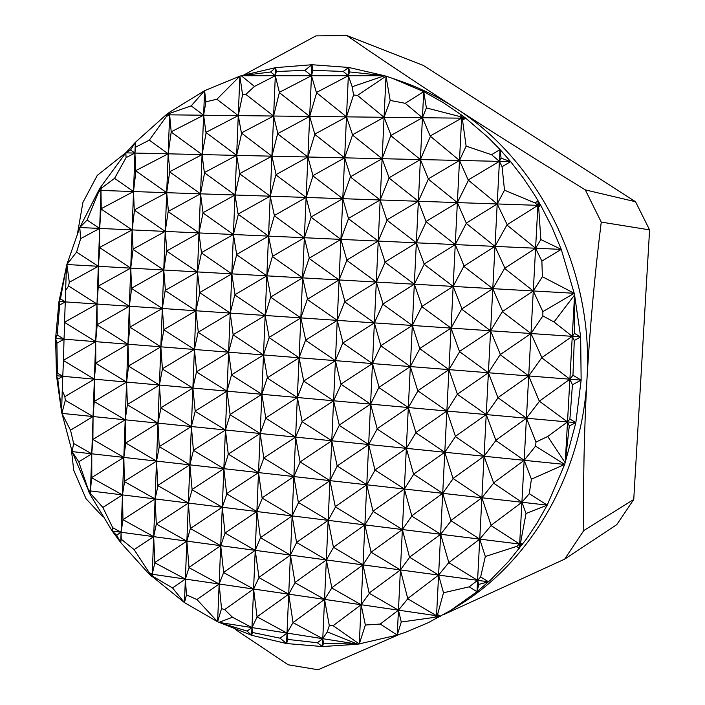 <?xml version="1.0" encoding="UTF-8"?>
<svg xmlns="http://www.w3.org/2000/svg" width="705" height="705" viewBox="0 0 705 705"><rect width="100%" height="100%" fill="white"/><g stroke="black" fill="none" stroke-linecap="round" stroke-linejoin="round"><path stroke-width="1.06" d="M56.506 375.739L575.844 422.674L569.279 425.952L567.507 421.916L547.723 436.474L536.003 442.053L526.432 418.206L495.853 440.246L486.23 414.575L455.448 436.333L446.864 411.015L415.897 432.5L408.318 407.534L377.175 428.746L370.566 404.124L339.264 425.062L333.588 400.775L302.128 421.467L297.351 397.505L265.759 417.942L261.828 394.298L230.121 414.487L227.019 391.152L195.188 411.094L192.879 388.067L160.951 407.781L159.409 385.036L127.385 404.52L126.574 382.075L94.47 401.33L94.373 379.167L64.851 396.633L62.252 390.526L62.771 376.303L57.792 379.211L56.506 375.739L57.396 373.112L56.894 343.22L55.589 338.488L56.506 375.739L61.573 411.896L72.121 451.588L90.319 494.804L112.201 531.059L120.731 542.586L148.826 573.738L184.446 602.599L217.607 621.766L251.632 635.293L286.547 643.55L322.414 646.555L357.823 644.203L397.232 635.108L405.798 632.173L428.199 622.718L450.513 610.495L476.994 591.724L490.891 579.633L508.948 561.039L526.362 539.113L537.325 522.564L547.212 505.115L564.679 464.428L575.844 422.674L581.14 380.101L580.656 336.902L574.284 340.515L572.275 336.338L541.872 357.594L530.997 333.527L542.859 315.902L554.007 321.991L572.275 336.338L580.656 336.902L574.575 294.99L574.434 333.386L580.656 336.902M450.513 610.495L457.959 605.903C530.319 562.123 582.074 474.527 586.992 378.682C594.042 270.517 539.113 160.855 455.43 108.059C496.073 134.347 539.36 161.621 585.3 189.883L601.25 222.093L649.587 229.874L635.522 201.727L585.3 189.883M77.647 232.712L82.908 202.45L97.264 175.395L126.266 152.359M243.93 74.897L315.893 35.893L346.851 35.55L423.229 65.371L635.522 201.727M399.215 634.465L318.114 669.75L288.23 664.797L235.576 629.627M583.784 530.557L564.67 559.135L616.778 524.635L633.751 499.475L583.784 530.557C583.07 481.859 584.137 431.231 586.992 378.682C590.059 326.062 594.808 273.866 601.25 222.093M102.639 516.598L85.992 498.691L73.725 470.261L71.328 449.191M649.587 229.874L633.751 499.475M564.67 559.135L443.41 614.716M304.833 70.333L311.954 64.728L275.664 67.627L241.26 75.717L270.649 71.989L275.32 75.717L254.461 86.442L241.26 75.717L275.32 75.717L276.307 71.531L304.833 70.333L311.469 75.726L312.941 70.324L343.203 71.452L348.367 75.726L349.548 71.91L384.542 75.726L352.165 86.741L348.367 75.726L384.542 75.726L348.737 67.46L311.954 64.728L312.941 70.324M270.649 71.989L275.664 67.627L275.32 75.717L348.367 75.726L316.395 92.505L311.469 75.726L279.365 92.329L275.32 75.717L273.611 116.025L279.347 92.611L309.68 116.44L316.642 92.787L346.49 116.854L353.558 94.963L357.461 95.439L384.075 117.286L390.182 100.427L405.208 103.309L422.436 117.726L426.393 107.936L459.651 116.484L461.625 118.167L430.182 136.03L422.436 117.726L465.758 118.22L462.498 120.009L461.625 118.167L462.075 117.171L465.758 118.22L461.775 115.206L462.075 117.171M191.214 105.873L204.582 90.681L169.746 112.095L166.133 114.792L168.372 113.893L169.641 114.836L166.398 116.484L166.133 114.792L169.641 114.836L169.852 113.302L191.214 105.873L203.613 115.223L205.904 101.802L216.893 99.255L238.264 115.62L242.582 94.814L245.825 94.391L273.611 116.025L422.436 117.726L391.081 135.386L384.075 117.286L352.544 134.761L346.49 116.854L314.809 134.144L309.68 116.44L277.858 133.536L273.611 116.025L241.418 132.937L238.264 115.62L273.611 116.025L271.91 156.184L277.594 133.809L307.9 157.004L314.8 134.426L344.63 157.841L352.535 135.043L382.119 158.696L390.808 135.668L420.4 159.568L430.438 136.321L459.493 160.458L466.128 146.147L491.57 154.712L499.422 161.375L468.199 179.969L459.493 160.458L510.632 161.63L502.075 166.724L499.422 161.375L501.079 158.114L510.632 161.63L500.039 149.548L488.301 137.616L465.758 118.22M168.372 113.893L169.746 112.095L169.641 114.836L238.264 115.62L205.948 132.364L203.613 115.223L171.2 131.791L169.641 114.836L168.169 153.822L171.192 132.064L202.062 154.598L206.177 132.637L236.642 155.382L241.648 133.219L271.91 156.184L459.493 160.458L428.349 178.85L420.4 159.568L389.072 177.757L382.119 158.696L350.632 176.682L344.63 157.841L312.985 175.624L307.9 157.004L276.113 174.593L271.91 156.184L239.753 173.58L236.642 155.382L271.91 156.184L270.218 196.21L275.849 174.866L306.129 197.435L312.967 175.906L342.771 198.687L350.359 176.955L380.18 199.964L389.063 178.039L418.373 201.269L428.332 179.141L457.369 202.599L468.464 180.268L497.201 203.957L504.507 190.218L535.051 202.943L537.897 205.349L507.195 224.71L497.201 203.957L540.779 205.446L538.629 206.759L537.897 205.349L538.435 204.415L540.779 205.446L534.566 194.941L523.119 177.792L510.632 161.63M130.619 149.998L135.316 142.384L125.834 152.862L130.619 149.998L134.928 153.064L126.08 157.629L125.834 152.862L134.928 153.064L135.519 147.213L149.301 140.163L168.169 153.822L236.642 155.382L204.362 172.593L202.062 154.598L169.923 171.623L168.169 153.822L135.695 170.672L134.928 153.064L168.169 153.822L166.697 192.685L169.676 171.888L200.52 193.831L204.591 172.866L235.021 195.012L239.735 173.853L270.218 196.21L497.201 203.957L466.287 223.097L457.369 202.599L425.987 221.502L418.373 201.269L386.807 219.951L380.18 199.964L348.455 218.435L342.771 198.687L311.161 216.964L306.129 197.435L274.368 215.51L270.218 196.21L238.087 214.073L235.021 195.012L270.218 196.21L268.526 236.105L236.677 254.443L233.408 234.509L201.445 252.646L198.986 232.941L166.909 250.883L165.226 231.407L133.06 249.147L132.126 229.909L99.652 247.446L99.652 228.429L304.357 237.726L272.632 256.276L268.526 236.105L274.36 215.783L304.357 237.726L340.92 239.392L309.336 258.153L304.357 237.726L311.143 217.246L340.92 239.392L378.241 241.084L346.816 260.066L340.92 239.392L348.446 218.717L378.241 241.084L416.347 242.82L385.08 262.022L378.241 241.084L387.063 220.251L416.347 242.82L455.254 244.582L424.172 264.023L416.347 242.82L426.243 221.802L455.254 244.582L494.989 246.389L464.101 266.058L455.254 244.582L466.269 223.388L494.989 246.389L535.588 248.231L504.912 268.138L494.989 246.389L506.895 225.001L535.588 248.231L561.268 249.394L541.872 261.106L535.588 248.231L540.85 239.568L561.268 249.394L551.848 226.939L540.779 205.446M99.705 189.557L101.123 186.464L98.726 190.359L99.705 189.557L100.982 190.438L98.779 191.593L98.726 190.359L100.982 190.438L101.123 188.402L114.58 178.356L133.518 191.549L135.915 170.945L166.697 192.685L235.021 195.012L203.022 212.69L200.52 193.831L168.416 211.324L166.697 192.685L134.258 209.967L133.518 191.549L166.697 192.685L165.226 231.407L168.169 211.579L198.986 232.941L203.014 212.963L233.408 234.509L238.316 214.355L268.526 236.105L266.843 275.849L235.029 294.664L231.804 273.866L199.868 292.46L197.453 271.918L165.411 290.301L163.763 270.006L131.632 288.186L130.733 268.138L98.295 286.107L98.33 266.296L302.595 277.876L270.905 296.902L266.843 275.849L272.377 256.541L302.595 277.876L339.079 279.947L307.53 299.202L302.595 277.876L309.072 258.418L339.079 279.947L376.311 282.062L344.912 301.537L339.079 279.947L346.798 260.348L376.311 282.062L414.329 284.212L383.097 303.925L376.311 282.062L385.071 262.304L414.329 284.212L453.148 286.415L422.092 306.367L414.329 284.212L424.154 264.305L453.148 286.415L492.786 288.662L461.925 308.861L453.148 286.415L463.811 266.331L492.786 288.662L533.288 290.962L502.63 311.407L492.786 288.662L504.613 268.42L533.288 290.962L574.205 293.28L542.859 311.636L533.288 290.962L542.383 276.712L574.205 293.28L561.268 249.394M125.834 152.862L101.123 186.464L100.982 190.438L133.518 191.549L101.229 208.662L100.982 190.438L99.652 228.429L80.652 238.634L79.78 227.53L99.652 228.429L101 208.918L132.126 229.909L134.479 210.249L165.226 231.407L163.763 270.006L166.671 251.139L197.453 271.918L201.436 252.91L231.804 273.866L236.668 254.717L266.843 275.849L265.168 315.47L270.649 297.166L300.841 317.893L307.265 299.458L337.246 320.37L344.648 301.802L374.39 322.89L382.815 304.199L412.319 325.463L421.81 306.64L451.041 328.098L461.634 309.134L490.592 330.786L502.339 311.689L530.997 333.527L572.275 336.338L574.434 333.386M98.726 190.359L79.78 227.53L87.103 220.022L99.652 228.429L98.33 266.296L69.302 282.282L66.878 264.516L98.33 266.296L99.863 247.719L130.733 268.138L133.051 249.42L163.763 270.006L162.309 308.482L165.173 290.557L195.919 310.764L199.859 292.734L230.2 313.09L234.774 294.919L265.168 315.47L530.997 333.527L500.365 354.518L490.592 330.786L459.484 351.487L451.041 328.098L419.748 348.543L412.319 325.463L380.85 345.661L374.39 322.89L343.027 342.859L337.246 320.37L305.723 340.101L300.841 317.893L269.187 337.395L265.168 315.47L233.143 334.725L230.2 313.09L265.168 315.47L263.494 354.95L269.187 337.395M79.78 227.53L66.878 264.516L76.589 252.108L98.33 266.296L96.999 304.04L98.286 286.362L129.341 306.243L131.624 288.451L162.309 308.482L230.2 313.09L198.308 332.143L195.919 310.764L163.921 329.596L162.309 308.482L129.984 327.085L129.341 306.243L162.309 308.482L160.855 346.825L163.921 329.596M66.878 264.516L58.991 301.458L60.48 298.876L65.274 301.89L59.678 305.009L58.991 301.458L65.274 301.89L65.618 290.478L68.588 285.974L96.999 304.04L129.341 306.243L97.167 324.652L96.999 304.04L64.534 322.229L65.274 301.89L96.999 304.04L95.686 341.661L97.167 324.652M57.396 373.112L62.771 376.303L63.459 360.546L94.373 379.167L95.809 363.313L126.574 382.075L128.566 366.115L159.409 385.036L162.423 369.015L192.879 388.067L196.501 371.932L227.019 391.152L231.496 374.928L261.828 394.298L267.213 377.986L297.351 397.505L303.661 381.105L333.588 400.775L341.132 384.313L370.566 404.124L378.867 387.547L408.318 407.534L417.942 390.896L446.864 411.015L457.307 394.262L486.23 414.575L498.091 397.752L526.432 418.206L539.492 401.295L567.507 421.916L569.904 419.008L575.844 422.674M564.679 464.428L531.403 479.18L524.167 460.312L564.679 464.428L535.553 446.142L524.167 460.312L493.615 482.881L484.053 456.241L524.167 460.312L521.903 502.26L547.212 505.115L526.036 513.504L521.903 502.26L491.103 525.313L481.894 497.756L521.903 502.26L529.27 493.694L547.212 505.115M453.033 478.483L444.785 452.249L484.053 456.241L453.033 478.483L481.894 497.756L450.9 520.501L442.714 493.341L481.894 497.756L493.597 483.163L521.903 502.26L519.655 544.057L522.484 544.41L520.07 545.238L519.655 544.057L516.589 546.428L485.313 556.509L479.735 539.122L519.655 544.057L520.493 543.15L522.484 544.41M413.579 474.201L406.336 448.345L444.785 452.249L413.579 474.201L442.714 493.341L411.808 515.822L404.353 489.014L442.714 493.341L453.015 478.765M374.954 470.024L368.671 444.52L406.336 448.345L374.954 470.024L404.353 489.014L373.007 511.178L366.776 484.784L404.353 489.014L413.571 474.491M337.14 465.926L331.764 440.775L368.671 444.52L337.14 465.926L366.776 484.784L335.272 506.657L329.958 480.634L366.776 484.784L374.945 470.297M300.092 461.907L295.606 437.109L331.764 440.775L300.092 461.907L329.958 480.634L298.321 502.233L293.879 476.571L329.958 480.634L337.122 466.199M263.811 457.977L260.171 433.505L295.606 437.109L263.811 457.977L293.879 476.571L262.11 497.897L258.515 472.588L293.879 476.571L300.083 462.18M228.253 454.126L225.433 429.98L260.171 433.505L228.253 454.126L258.515 472.588L226.631 493.65L223.855 468.684L258.515 472.588L263.793 458.25M193.408 450.345L191.372 426.525L225.433 429.98L193.408 450.345L223.855 468.684L192.095 489.517L189.865 464.851L223.855 468.684L228.244 454.39M159.242 446.644L157.964 423.132L191.372 426.525L159.242 446.644L189.865 464.851L157.77 485.401L156.528 461.096L189.865 464.851L193.39 450.61M125.754 443.013L125.199 419.801L157.964 423.132L125.754 443.013L156.528 461.096L124.353 481.4L123.833 457.413L156.528 461.096L159.233 446.908M92.91 439.453L93.06 416.54L125.199 419.801L92.91 439.453L123.833 457.413L91.8 477.505L91.756 453.8L123.833 457.413L125.746 443.278M61.864 413.377L65.309 400.29L93.06 416.54L70.518 430.182L61.864 413.377L93.06 416.54L94.241 401.568L125.199 419.801L127.376 404.785L157.964 423.132L160.943 408.045L191.372 426.525L195.179 411.368L225.433 429.98L230.103 414.751L260.171 433.505L265.741 418.215L295.606 437.109L302.119 421.74L331.764 440.775L339.255 425.344L368.671 444.52L377.166 429.019L406.336 448.345L415.88 432.782L444.785 452.249L455.43 436.615L484.053 456.241L495.844 440.537L524.167 460.312L528.706 375.95L541.872 357.594M72.121 451.588L73.637 443.489L91.756 453.8L78.757 461.837L72.121 451.588L91.756 453.8L92.901 439.717M448.768 562.37L440.651 534.284L479.735 539.122L448.759 562.652L477.585 580.338L488.53 581.81L478.836 584.392L477.585 580.338L469.204 586.842L443.507 592.773L438.598 575.077L477.585 580.338L480.643 576.972L488.53 581.81M409.508 557.223L402.379 529.543L440.651 534.284L409.508 557.223L438.598 575.077L407.746 598.545L400.414 569.931L438.598 575.077L448.759 562.652M371.068 552.182L364.882 524.899L402.379 529.543L371.068 552.182L400.414 569.931L369.129 593.046L363.005 564.881L400.414 569.931L409.49 557.505M333.421 547.247L328.151 520.352L364.882 524.899L333.421 547.247L363.005 564.881L331.817 587.732L326.353 559.937L363.005 564.881L371.05 552.464M296.541 542.418L292.152 515.901L328.151 520.352L296.541 542.418L326.353 559.937L295.025 582.489L290.434 555.091L326.353 559.937L333.403 547.521M260.418 537.677L256.867 511.53L292.152 515.901L260.418 537.677L290.434 555.091L258.973 577.36L255.228 550.349L290.434 555.091L296.532 542.691M225.018 533.042L222.278 507.248L256.867 511.53L225.018 533.042L255.228 550.349L223.644 572.328L220.709 545.688L255.228 550.349L260.409 537.95M190.324 528.494L188.358 503.053L222.278 507.248L190.324 528.494L220.709 545.688L189.019 567.402L186.86 541.123L220.709 545.688L225.01 533.306M156.307 524.035L155.1 498.937L188.358 503.053L156.307 524.035L186.86 541.123L154.844 562.537L153.664 536.646L186.86 541.123L190.306 528.759M122.961 519.664L122.467 494.892L155.1 498.937L122.961 519.664L153.664 536.646L134.135 549.627L121.234 539.202L121.101 532.257L153.664 536.646L156.299 524.3M90.434 493.368L90.451 490.936L122.467 494.892L102.859 507.459L90.434 493.368L90.319 494.804L88.231 490.654L88.363 489.772L90.451 490.936L91.571 477.734L122.467 494.892L124.565 481.691L155.1 498.937L157.99 485.692L188.358 503.053L192.086 489.781L222.278 507.248L226.86 493.949L256.867 511.53L262.339 498.197L292.152 515.901L298.55 502.533L328.151 520.352L335.518 506.965L364.882 524.899L373.253 511.486L402.379 529.543L411.79 516.104L440.651 534.284L451.156 520.819L479.735 539.122L491.094 525.604L519.655 544.057L519.418 548.411L516.589 546.428M88.231 490.654L90.451 490.936L89.13 491.773M112.201 531.059L112.73 527.719L121.101 532.257L116.66 535.165L112.201 531.059L121.101 532.257L122.943 519.92M440.572 616.311L436.871 616.946L436.545 615.729L440.572 616.311L437.549 614.601L434.456 617.36L401.268 622.022L398.448 610.169L436.545 615.729L436.404 618.567L434.456 617.36M365.366 625.018L361.127 604.723L398.448 610.169L380.242 624.048L365.366 625.018L359.277 643.982L333.13 625.679L329.297 625.617L324.556 599.382L361.127 604.723L333.13 625.679M293.016 622.356L288.715 594.156L324.556 599.382L293.007 622.63L322.767 638.695L357.823 644.203L323.551 643.207L322.767 638.695L317.356 642.757L287.94 639.444L287.005 633.081L322.767 638.695L327.279 631.927L357.823 644.203M257.052 616.831L253.588 589.027L288.715 594.156L257.052 616.831L287.005 633.081L280.079 638.192L252.54 632.5L251.958 627.582L287.005 633.081L293.007 622.63M221.537 608.618L219.14 584.004L253.588 589.027L224.648 609.605L221.537 608.618L217.607 621.766L196.942 599.532L186.472 594.897L185.371 579.078L219.14 584.004L196.942 599.532M152.324 576.038L152.245 574.24L185.371 579.078L172.513 587.926L152.324 576.038L152.148 576.866L148.826 573.738L149.187 572.619L152.245 574.24L154.836 562.793L185.371 579.078L189.01 567.666L219.14 584.004L223.635 572.592L253.588 589.027L258.964 577.633L288.715 594.156L295.016 582.762L324.556 599.382L331.808 588.005L361.127 604.723L369.376 593.354L398.448 610.169L407.728 598.827L436.545 615.729L448.953 369.632L459.757 351.504M148.826 573.738L152.245 574.24L150.932 575.13M218.911 622.4L232.456 617.245L251.958 627.582L247.094 631.107L218.911 622.4L251.958 627.582L257.043 617.104M343.203 71.452L348.737 67.46L349.548 71.91M275.664 67.627L276.307 71.531M352.165 86.741L353.558 94.963M357.461 95.439L386.005 76.184L384.542 75.726M169.746 112.095L169.852 113.302M462.498 120.009L466.128 146.147M491.57 154.712L500.039 149.548L501.079 158.114M502.075 166.724L504.507 190.218M535.051 202.943L538.144 200.863L538.435 204.415M574.284 340.515L572.962 375.236L581.14 380.101L572.434 384.754L569.904 419.008M554.007 321.991L574.575 294.99L569.887 379.202L572.962 375.236M541.854 357.884L569.887 379.202L565.234 462.815L547.723 436.474M542.859 311.636L542.859 315.902M574.575 294.99L574.205 293.28M541.872 261.106L542.383 276.712M538.629 206.759L540.85 239.568M538.144 200.863L528.706 375.95L497.818 397.735M500.347 354.809L528.706 375.95L569.887 379.202L539.21 401.277M500.039 149.548L488.406 372.751L500.074 354.791M459.739 351.795L488.406 372.751L476.994 591.724L469.204 586.842M459.651 116.484L461.775 115.206L448.953 369.632L417.668 390.87M420.004 348.852L448.953 369.632L488.406 372.751L457.307 394.262M405.208 103.309L423.714 91.632L410.319 366.574L419.739 348.834M461.775 115.206L443.119 102.533L423.714 91.632L426.393 107.936M381.097 345.97L410.319 366.574L397.232 635.108L380.242 624.048M423.714 91.632L392.412 78.317L386.005 76.184L372.478 363.577L380.841 345.943M386.005 76.184L390.182 100.427M343.009 343.141L372.478 363.577L359.277 643.982M348.737 67.46L335.413 360.643L342.753 343.123M305.714 340.374L335.413 360.643L322.414 646.555L317.356 642.757M311.954 64.728L299.087 357.77L305.459 340.356M269.169 337.669L299.087 357.77L286.547 643.55L280.079 638.192M233.373 335.016L263.494 354.95L251.632 635.293L247.094 631.107M216.893 99.255L239.876 76.158L228.605 352.183L233.135 334.99M241.26 75.717L239.876 76.158L242.582 94.814M198.299 332.407L228.605 352.183L217.607 621.766M239.876 76.158L204.582 90.681L194.404 349.477L198.061 332.39M204.582 90.681L205.904 101.802M163.912 329.861L194.404 349.477L184.446 602.599L172.513 587.926M130.205 327.358L160.855 346.825L152.148 576.866M166.133 114.792L135.316 142.384L127.957 344.216L129.976 327.34M60.48 298.876L66.481 265.952L65.618 290.478M68.588 285.974L69.302 282.282M76.589 252.108L80.652 238.634M97.158 324.908L127.957 344.216L120.731 542.586L116.66 535.165M58.991 301.458L55.589 338.488L57.167 334.963L59.678 305.009M57.167 334.963L64.023 339.158L64.745 322.247M64.737 322.511L95.686 341.661L90.319 494.804M63.459 360.546L64.023 339.158L56.894 343.22M572.434 384.754L569.887 379.202L581.14 380.101M569.279 425.952L565.234 462.815M88.363 489.772L78.757 461.837M73.637 443.489L70.518 430.182M95.809 363.313L95.686 341.661L63.468 360.29M520.07 545.238L519.418 548.411M526.036 513.504L520.493 543.15M531.403 479.18L529.27 493.694M539.219 400.978L528.706 375.95L488.406 372.751L497.827 397.435M128.786 366.142L127.957 344.216L95.818 363.057M112.73 527.719L102.859 507.459M121.234 539.202L120.731 542.586M478.836 584.392L476.994 591.724M485.313 556.509L480.643 576.972M162.423 369.015L160.855 346.825L128.795 365.877M149.187 572.619L134.135 549.627M196.73 371.958L194.404 349.477L162.432 368.75M186.472 594.897L184.446 602.599M231.733 374.954L228.605 352.183L196.748 371.685M379.131 387.574L372.478 363.577L341.141 384.04M417.686 390.588L410.319 366.574L379.14 387.283M401.268 622.022L397.232 635.108M436.871 616.946L436.404 618.567M443.507 592.773L437.549 614.601M457.325 393.972L448.953 369.632L335.413 360.643L303.661 381.105M267.459 378.012L263.494 354.95L231.751 374.681M232.456 617.245L224.648 609.605M252.54 632.5L251.632 635.293M303.67 380.832L299.087 357.77L267.468 377.739M287.94 639.444L286.547 643.55M323.551 643.207L322.414 646.555M329.297 625.617L327.279 631.927M340.885 384.013L335.413 360.643L55.589 338.488M536.003 442.053L535.553 446.142M135.316 142.384L135.519 147.213M101.123 186.464L101.123 188.402M65.309 400.29L64.851 396.633M62.252 390.526L61.573 411.896L57.792 379.211M245.825 94.391L254.461 86.442M149.301 140.163L166.398 116.484M114.58 178.356L126.08 157.629M87.103 220.022L98.779 191.593M346.851 35.55C378.929 57.722 415.122 81.886 455.43 108.059C437.928 96.761 419.678 87.808 400.678 81.19L392.412 78.317"/></g></svg>
